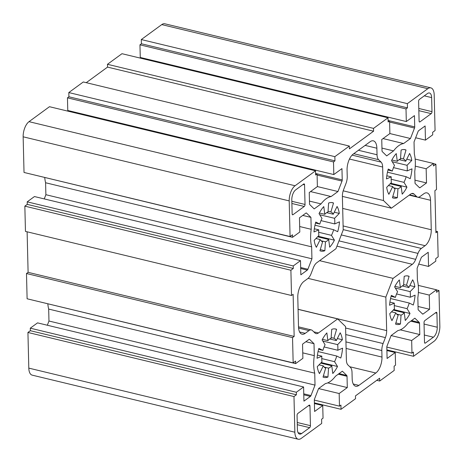 <?xml version="1.0" encoding="UTF-8"?>
<svg xmlns="http://www.w3.org/2000/svg" width="463" height="463" viewBox="0 0 463 463"><rect width="100%" height="100%" fill="white"/><g stroke="black" fill="none" stroke-linecap="round" stroke-linejoin="round"><path stroke-width="0.69" d="M331.768 365.787A15.557 7.396 -76.5 0 1 328.545 368.143L327.943 377.038A24.886 11.835 -76.5 0 1 323.99 377.409A24.886 11.835 -76.5 0 1 323.029 377.085L325.663 368.166A15.557 7.396 -76.5 0 1 323.29 365.863L319.47 373.624A24.886 11.835 -76.5 0 1 317.265 366.679L321.999 361.788A15.557 7.396 -76.5 0 1 321.86 356.174L317.057 358.258A24.886 11.835 -76.5 0 1 318.851 348.384L322.914 350.387A15.557 7.396 -76.5 0 1 325.09 344.75L322.121 339.929A24.886 11.835 -76.5 0 1 326.866 332.92L327.873 340.635A15.557 7.396 -76.5 0 1 331.097 338.279L331.699 329.384A24.886 11.835 -76.5 0 1 335.652 329.014A24.886 11.835 -76.5 0 1 336.607 329.338L333.973 338.256A15.557 7.396 -76.5 0 1 336.352 340.56L340.172 332.793A24.886 11.835 -76.5 0 1 342.377 339.744L337.643 344.634A15.557 7.396 -76.5 0 1 337.782 350.248L342.585 348.164A24.886 11.835 -76.5 0 1 340.791 358.038L336.728 356.035A15.557 7.396 -76.5 0 1 334.546 361.672L337.515 366.488A24.886 11.835 -76.5 0 1 332.775 373.502L331.768 365.787L320.709 363.119M328.545 368.143L324.158 367.084M337.515 366.488L321.241 362.57M334.546 361.672L321.756 358.594M336.728 356.035L318.058 351.539M337.782 350.248L324.083 346.949M337.643 344.634L322.821 341.063M342.377 339.744L337.348 338.534M336.352 340.56L329.766 338.974M333.973 338.256L331.143 337.573M336.607 329.338L334.645 328.869M327.873 340.635L322.439 339.327M327.943 377.038L323.371 375.933M323.29 365.863L319.042 364.838M321.86 356.174L317.41 355.104M322.914 350.387L318.59 349.345M328.678 239.464A15.557 7.396 -76.5 0 1 325.46 241.819L324.858 250.714A24.886 11.835 -76.5 0 1 320.905 251.085A24.886 11.835 -76.5 0 1 319.945 250.761L322.578 241.842A15.557 7.396 -76.5 0 1 320.199 239.539L316.379 247.306A24.886 11.835 -76.5 0 1 314.174 240.355L318.909 235.464A15.557 7.396 -76.5 0 1 318.77 229.851L313.972 231.934A24.886 11.835 -76.5 0 1 315.766 222.061L319.823 224.063A15.557 7.396 -76.5 0 1 322.005 218.426L319.036 213.605A24.886 11.835 -76.5 0 1 323.776 206.596L324.789 214.311A15.557 7.396 -76.5 0 1 328.007 211.956L328.608 203.06A24.886 11.835 -76.5 0 1 332.561 202.69A24.886 11.835 -76.5 0 1 333.522 203.014L330.889 211.932A15.557 7.396 -76.5 0 1 333.262 214.236L337.087 206.475A24.886 11.835 -76.5 0 1 339.292 213.42L334.558 218.31A15.557 7.396 -76.5 0 1 334.697 223.924L339.495 221.841A24.886 11.835 -76.5 0 1 337.701 231.714L333.644 229.712A15.557 7.396 -76.5 0 1 331.462 235.349L334.431 240.17A24.886 11.835 -76.5 0 1 329.691 247.178L328.678 239.464L317.618 236.796M325.46 241.819L321.067 240.76M334.431 240.17L318.15 236.246M331.462 235.349L318.671 232.27M333.644 229.712L314.973 225.215M334.697 223.924L320.992 220.625M334.558 218.31L319.73 214.739M339.292 213.42L334.263 212.21M333.262 214.236L326.681 212.65M330.889 211.932L328.059 211.25M333.522 203.014L331.56 202.545M324.789 214.311L319.348 213.003M324.858 250.714L320.28 249.615M320.199 239.539L315.957 238.514M318.77 229.851L314.325 228.78M319.823 224.063L315.5 223.021M401.178 186.456A15.557 7.396 -76.5 0 1 397.954 188.811L397.352 197.707A24.886 11.835 -76.5 0 1 393.4 198.077A24.886 11.835 -76.5 0 1 392.445 197.753L395.078 188.835A15.557 7.396 -76.5 0 1 392.699 186.531L388.879 194.298A24.886 11.835 -76.5 0 1 386.674 187.347L391.409 182.457A15.557 7.396 -76.5 0 1 391.27 176.843L386.466 178.926A24.886 11.835 -76.5 0 1 388.26 169.053L392.323 171.055A15.557 7.396 -76.5 0 1 394.505 165.418L391.536 160.603A24.886 11.835 -76.5 0 1 396.276 153.589L397.283 161.303A15.557 7.396 -76.5 0 1 400.507 158.948L401.108 150.053A24.886 11.835 -76.5 0 1 405.061 149.682A24.886 11.835 -76.5 0 1 406.022 150.006L403.389 158.925A15.557 7.396 -76.5 0 1 405.762 161.228L409.581 153.467A24.886 11.835 -76.5 0 1 411.786 160.412L407.052 165.303A15.557 7.396 -76.5 0 1 407.191 170.916L411.995 168.833A24.886 11.835 -76.5 0 1 410.201 178.706L406.138 176.704A15.557 7.396 -76.5 0 1 403.956 182.341L406.931 187.162A24.886 11.835 -76.5 0 1 402.185 194.171L401.178 186.456L390.118 183.788M397.954 188.811L393.567 187.752M406.931 187.162L390.65 183.238M403.956 182.341L391.166 179.262M406.138 176.704L387.467 172.207M407.191 170.916L393.492 167.618M407.052 165.303L392.23 161.732M411.786 160.412L406.757 159.203M405.762 161.228L399.175 159.642M403.389 158.925L400.553 158.242M406.022 150.006L404.054 149.537M397.283 161.303L391.848 159.995M397.352 197.707L392.78 196.607M392.699 186.531L388.451 185.513M391.27 176.843L386.825 175.772M392.323 171.055L388 170.014M404.263 312.78A15.557 7.396 -76.5 0 1 401.045 315.135L400.443 324.031A24.886 11.835 -76.5 0 1 396.49 324.401A24.886 11.835 -76.5 0 1 395.529 324.077L398.163 315.158A15.557 7.396 -76.5 0 1 395.79 312.855L391.964 320.616A24.886 11.835 -76.5 0 1 389.759 313.671L394.493 308.78A15.557 7.396 -76.5 0 1 394.354 303.167L389.557 305.25A24.886 11.835 -76.5 0 1 391.351 295.377L395.408 297.379A15.557 7.396 -76.5 0 1 397.59 291.742L394.621 286.921A24.886 11.835 -76.5 0 1 399.361 279.912L400.373 287.627A15.557 7.396 -76.5 0 1 403.591 285.272L404.193 276.376A24.886 11.835 -76.5 0 1 408.146 276.006A24.886 11.835 -76.5 0 1 409.107 276.33L406.473 285.249A15.557 7.396 -76.5 0 1 408.846 287.552L412.672 279.785A24.886 11.835 -76.5 0 1 414.877 286.736L410.143 291.626A15.557 7.396 -76.5 0 1 410.282 297.24L415.079 295.157A24.886 11.835 -76.5 0 1 413.285 305.03L409.228 303.028A15.557 7.396 -76.5 0 1 407.046 308.665L410.015 313.486A24.886 11.835 -76.5 0 1 405.275 320.494L404.263 312.78L393.203 310.112M401.045 315.135L396.652 314.076M410.015 313.486L393.741 309.562M407.046 308.665L394.256 305.586M409.228 303.028L390.558 298.531M410.282 297.24L396.583 293.941M410.143 291.626L395.315 288.055M414.877 286.736L409.848 285.526M408.846 287.552L402.266 285.966M406.473 285.249L403.643 284.566M409.107 276.33L407.145 275.861M400.373 287.627L394.933 286.319M400.443 324.031L395.865 322.925M395.79 312.855L391.542 311.83M394.354 303.167L389.91 302.096M395.408 297.379L391.085 296.337M411.665 340.513L391.09 335.559L397.937 330.547A31.108 14.799 103.5 0 0 408.001 323.191L414.86 318.179L419.264 322.456A1.557 0.741 -76.5 0 1 419.524 323.278L419.802 334.564L411.665 340.513L411.977 353.147L413.424 352.088L413.528 356.296L386.889 349.878M411.977 353.147L386.819 347.088M419.802 334.564L400.275 329.859M376.755 380.326L379.695 381.032L394.198 370.435L394.094 366.221L395.541 365.162L395.234 352.528L387.097 358.478L386.819 347.186A1.557 0.741 -76.5 0 1 387.033 346.023L391.085 335.565M395.234 352.528L386.906 350.52M379.695 381.032L379.625 378.225L355.462 395.894L355.532 398.701L341.028 409.304L340.93 405.096L339.477 406.155L339.171 393.521L347.302 387.572L347.03 376.286A1.557 0.741 -76.5 0 0 346.77 375.464L342.36 371.187L335.501 376.199A31.108 14.799 103.5 0 1 325.443 383.555L318.585 388.573L314.533 399.031A1.557 0.741 -76.5 0 0 314.325 400.194L314.603 411.485L322.734 405.536L323.047 418.17L321.594 419.229L321.698 423.442L301.239 438.397A11.824 5.625 -76.5 0 1 298.207 439.225L32.155 375.134A11.824 5.625 -76.5 0 1 28.804 368.12L27.93 332.469L30.35 330.698L30.286 328.174L37.538 322.873L303.589 386.964L296.337 392.265L296.401 394.789L30.35 330.698M47.342 325.234L48.968 321.021L48.679 309.076A31.108 14.799 -76.5 0 1 47.834 303.936M27.114 231.807L28.104 272.337L26.489 273.517L27.109 298.78L293.16 362.87L295.579 361.105L295.637 363.629L29.586 299.376M293.16 362.87L292.541 337.608L294.155 336.427L293.125 294.323L291.511 295.498L25.459 231.407L24.846 206.145L27.259 204.374L27.201 201.851L34.447 196.549L300.499 260.64L293.253 265.941L293.31 268.465L27.259 204.374M44.251 198.911L45.883 194.703L45.588 182.752A31.108 14.799 -76.5 0 1 44.749 177.613M333.817 174.563L67.766 110.472L67.459 97.838L68.906 96.779L68.802 92.565L334.853 156.656L334.957 160.869L333.51 161.928L333.817 174.563L341.954 168.613L342.226 179.904A1.557 0.741 -76.5 0 1 342.018 181.068L337.967 191.526L331.114 196.543A31.108 14.799 103.5 0 0 321.05 203.899L314.192 208.911L309.788 204.634A1.557 0.741 -76.5 0 1 309.527 203.813L309.249 192.527L317.386 186.577L317.074 173.943L315.627 175.002L315.523 170.795L49.472 106.704L29.013 121.665A11.824 5.625 -76.5 0 0 23.15 136.805L24.024 172.456L290.075 236.547L292.489 234.782L292.552 237.305L26.495 173.052M76.111 113.122L76.094 112.48M68.802 92.565L83.305 81.968L349.357 146.059L349.426 148.866L373.589 131.197L373.519 128.39L388.023 117.787L121.972 53.696L107.468 64.299L373.519 128.39M86.245 82.674L107.538 67.106L107.468 64.299M148.611 60.115L148.594 59.472M141.302 39.558L407.353 103.648L407.457 107.862L406.005 108.921L406.317 121.555L140.266 57.464L139.953 44.83L141.406 43.771L141.302 39.558L161.761 24.603A11.824 5.625 -76.5 0 1 164.793 23.775L430.845 87.866A11.824 5.625 -76.5 0 1 434.196 94.88L435.07 130.531L432.65 132.302L432.714 134.826L425.462 140.127L415.658 137.766M339.477 406.155L314.325 400.096M339.171 393.521L318.59 388.567M347.302 387.572L327.775 382.866M322.734 405.536L314.406 403.528M341.028 409.304L314.389 402.885M296.337 392.265L30.286 328.174M295.637 363.629L302.889 358.327L302.542 344.154L309.018 339.414A1.557 0.741 -76.5 0 1 309.417 339.31A1.557 0.741 -76.5 0 1 309.602 339.414L314.007 343.685L314.302 355.636A31.108 14.799 103.5 0 0 314.73 373.166L315.019 385.112L310.974 395.576A1.557 0.741 -76.5 0 1 310.413 396.403L303.936 401.137L303.589 386.964M315.019 385.112L48.968 321.021M314.73 373.166L48.679 309.076M314.302 355.636L302.756 352.852M314.007 343.685L305.864 341.723M296.401 394.789L293.982 396.56L27.93 332.469M26.489 273.517L292.541 337.608M293.253 265.941L27.201 201.851M292.552 237.305L299.798 232.009L299.457 217.83L305.933 213.096A1.557 0.741 -76.5 0 1 306.332 212.986A1.557 0.741 -76.5 0 1 306.512 213.09L310.922 217.367L311.211 229.312A31.108 14.799 103.5 0 0 311.64 246.843L311.935 258.794L307.883 269.252A1.557 0.741 -76.5 0 1 307.328 270.079L300.846 274.814L300.499 260.64M311.935 258.794L45.883 194.703M311.64 246.843L45.588 182.752M311.211 229.312L299.665 226.529M310.922 217.367L302.773 215.405M293.31 268.465L290.897 270.236L24.846 206.145M290.075 236.547L289.201 200.896A11.824 5.625 -76.5 0 1 295.064 185.756L315.523 170.795M317.074 173.943L315.592 173.584M321.05 203.899L309.458 201.104M331.114 196.543L310.534 191.584M337.967 191.526L317.386 186.572M334.957 160.869L68.906 96.779M333.51 161.928L67.459 97.838M334.853 156.656L349.357 146.059M406.317 121.555L414.449 115.605L414.726 126.897A1.557 0.741 -76.5 0 1 414.518 128.06L410.467 138.518L403.609 143.536A31.108 14.799 103.5 0 0 393.55 150.892L386.692 155.904L382.282 151.627A1.557 0.741 -76.5 0 1 382.021 150.805L381.749 139.519L389.881 133.57L389.574 120.936L388.121 121.995L388.023 117.787M389.574 120.936L388.087 120.577M393.55 150.892L381.958 148.096M403.609 143.536L383.034 138.576M410.467 138.518L389.881 133.564M407.457 107.862L141.406 43.771M406.005 108.921L139.953 44.83M407.353 103.648L427.812 88.693A11.824 5.625 -76.5 0 1 430.845 87.866M433.414 163.624L435.891 164.22L433.472 165.986L433.414 163.462L426.163 168.764L426.51 182.937L420.034 187.677A1.557 0.741 -76.5 0 1 419.634 187.781A1.557 0.741 -76.5 0 1 419.449 187.677L415.045 183.406L414.75 171.455A31.108 14.799 103.5 0 0 414.321 153.924L414.032 141.979L418.077 131.515A1.557 0.741 -76.5 0 1 418.639 130.688L425.115 125.953L425.462 140.127M426.51 182.937L414.964 180.153M426.163 168.764L415.282 166.142M433.414 163.462L415.166 159.064M435.891 164.22L436.511 189.483L434.896 190.663L435.926 232.767L437.541 231.593L438.154 256.855L435.741 258.626L435.799 261.149L428.553 266.451L418.749 264.089M436.505 289.948L438.976 290.544L436.563 292.309L436.499 289.786L418.251 285.387M436.499 289.786L429.253 295.081L418.367 292.46M429.253 295.081L429.595 309.261L418.048 306.477M429.595 309.261L423.118 313.995A1.557 0.741 -76.5 0 1 422.719 314.105A1.557 0.741 -76.5 0 1 422.54 314.001L418.13 309.724L417.84 297.778A31.108 14.799 103.5 0 0 417.412 280.248L417.117 268.297L421.168 257.839A1.557 0.741 -76.5 0 1 421.724 257.011L428.206 252.277L428.553 266.451M438.976 290.544L439.85 326.195A11.824 5.625 -76.5 0 1 433.987 341.335L413.528 356.296M435.886 231.193L437.541 231.593M425.092 245.691A12.443 5.921 103.5 0 0 431.261 229.752L430.544 200.276A12.443 5.921 103.5 0 0 427.013 192.892A12.443 5.921 103.5 0 0 423.824 193.76L420.068 196.503A9.335 4.439 -76.5 0 1 417.678 197.157A9.335 4.439 -76.5 0 1 416.596 196.538L414.084 194.101A9.335 4.439 103.5 0 0 413.002 193.482A9.335 4.439 103.5 0 0 410.606 194.136L391.38 208.194L383.486 200.537L382.664 167.033A9.335 4.439 103.5 0 0 381.101 162.114L378.595 159.677A9.335 4.439 -76.5 0 1 377.038 154.758L376.876 148.224A12.443 5.921 103.5 0 0 373.346 140.839A12.443 5.921 103.5 0 0 370.157 141.707L353.24 154.075A12.443 5.921 103.5 0 0 347.071 170.014L347.233 176.553A9.335 4.439 -76.5 0 1 345.959 183.539L343.656 189.489A9.335 4.439 103.5 0 0 342.389 196.48L343.205 229.984L335.959 248.718L316.727 262.776A9.335 4.439 103.5 0 0 313.37 267.741L311.067 273.691A9.335 4.439 -76.5 0 1 307.71 278.657L303.959 281.4A12.443 5.921 103.5 0 0 297.79 297.339L298.508 326.814A12.443 5.921 103.5 0 0 302.038 334.199A12.443 5.921 103.5 0 0 305.227 333.331L308.983 330.588A9.335 4.439 -76.5 0 1 311.373 329.934A9.335 4.439 -76.5 0 1 312.456 330.559L314.967 332.99A9.335 4.439 103.5 0 0 316.05 333.609A9.335 4.439 103.5 0 0 318.446 332.955L337.672 318.897L345.566 326.554L346.388 360.058A9.335 4.439 103.5 0 0 347.945 364.977L350.456 367.414A9.335 4.439 -76.5 0 1 352.013 372.333L352.175 378.867A12.443 5.921 103.5 0 0 355.706 386.252A12.443 5.921 103.5 0 0 358.894 385.384L375.811 373.016A12.443 5.921 103.5 0 0 381.981 357.077L381.819 350.537A9.335 4.439 -76.5 0 1 383.092 343.552L385.395 337.602A9.335 4.439 103.5 0 0 386.663 330.611L385.841 297.107L393.093 278.373L412.325 264.315A9.335 4.439 103.5 0 0 415.681 259.349L417.985 253.4A9.335 4.439 -76.5 0 1 421.342 248.434L425.092 245.691L343.106 225.944M342.389 196.393L391.38 208.194M343.199 190.831L383.486 200.537M436.91 313.202A1.557 0.741 103.5 0 0 436.47 312.276A1.557 0.741 103.5 0 0 436.071 312.386L424.791 320.633A1.557 0.741 103.5 0 0 424.021 322.624L424.502 342.273A1.557 0.741 103.5 0 0 424.941 343.199A1.557 0.741 103.5 0 0 425.341 343.089L433.397 337.197A7.778 3.698 103.5 0 0 437.251 327.237L436.91 313.202L435.44 312.849M309.666 427.667A1.557 0.741 103.5 0 0 310.436 425.671L309.955 406.022A1.557 0.741 103.5 0 0 309.515 405.096A1.557 0.741 103.5 0 0 309.116 405.206L297.842 413.453A1.557 0.741 103.5 0 0 297.067 415.444L297.414 429.479A7.778 3.698 103.5 0 0 299.619 434.097A7.778 3.698 103.5 0 0 301.61 433.553L309.666 427.667L297.292 424.687M292.141 213.889A1.557 0.741 103.5 0 0 292.581 214.815A1.557 0.741 103.5 0 0 292.981 214.705L304.26 206.457A1.557 0.741 103.5 0 0 305.03 204.467L304.55 184.818A1.557 0.741 103.5 0 0 304.11 183.892A1.557 0.741 103.5 0 0 303.711 184.002L295.654 189.894A7.778 3.698 103.5 0 0 291.8 199.854L292.141 213.889M419.385 99.423A1.557 0.741 103.5 0 0 418.616 101.42L419.096 121.069A1.557 0.741 103.5 0 0 419.536 121.995A1.557 0.741 103.5 0 0 419.935 121.885L431.209 113.638A1.557 0.741 103.5 0 0 431.985 111.647L431.638 97.612A7.778 3.698 103.5 0 0 429.433 92.994A7.778 3.698 103.5 0 0 427.442 93.538L419.385 99.423M298.207 439.225A11.824 5.625 -76.5 0 1 294.856 432.21L293.982 396.56M28.104 272.337L294.155 336.427M291.511 295.498L290.897 270.236M319.609 260.669L393.093 278.373M308.069 278.367L385.841 297.107M298.085 309.359L337.672 318.897M107.538 67.106L373.589 131.197M419.524 323.278L410.774 321.166M419.264 322.456L411.549 320.599M347.03 376.286L338.274 374.173M346.77 375.464L339.055 373.606M310.413 396.403L303.78 394.806M310.974 395.576L303.757 393.834M309.602 339.414L309.209 339.315M307.328 270.079L300.69 268.482M307.883 269.252L300.666 267.516M306.512 213.09L306.124 212.992M23.15 136.805L289.201 200.896M342.018 181.068L317.103 175.066M342.226 179.904L315.587 173.486M414.518 128.06L389.603 122.058M414.726 126.897L388.087 120.478M161.761 24.603L427.812 88.693M420.034 187.677L419.252 187.486M423.118 313.995L422.337 313.81M342.678 208.414L431.261 229.752M409.228 195.143L430.544 200.276M409.622 194.854L416.596 196.538M411.752 193.54L414.084 194.101M349.484 159.035L382.664 167.033M352.071 155.117L381.101 162.114M353.755 153.699L378.595 159.677M358.431 150.278L377.038 154.758M365.116 145.388L376.876 148.224M297.24 422.493L310.436 425.671M308.485 405.669L309.955 406.022M292.28 214.537L292.981 214.705M291.887 203.477L304.26 206.457M291.835 201.289L305.03 204.467M303.08 184.465L304.55 184.818M419.229 121.711L419.935 121.885M418.841 110.657L431.209 113.638M28.804 368.12L294.856 432.21M343.199 229.613L421.342 248.434M341.295 234.926L417.985 253.4M338.991 240.876L415.681 259.349M336.948 246.16L412.325 264.315M298.079 309.272L386.663 330.611M345.601 328.018L385.395 337.602M345.763 334.558L383.092 343.552M345.942 341.897L381.819 350.537M346.104 348.436L381.981 357.077M349.768 366.742L375.811 373.016M353.263 384.03L358.894 385.384M313.769 331.832L318.446 332.955M298.583 328.082L308.983 330.588M299.596 331.977L305.227 333.331M424.635 342.921L425.341 343.089M424.056 324.059L437.251 327.237M424.322 335.015L433.397 337.197M298.091 432.708L301.61 433.553M418.784 108.464L431.985 111.647M424.293 95.841L431.638 97.612M29.013 121.665L295.064 185.756M409.251 195.126L417.678 197.157M298.508 326.837L311.373 329.934"/></g></svg>
